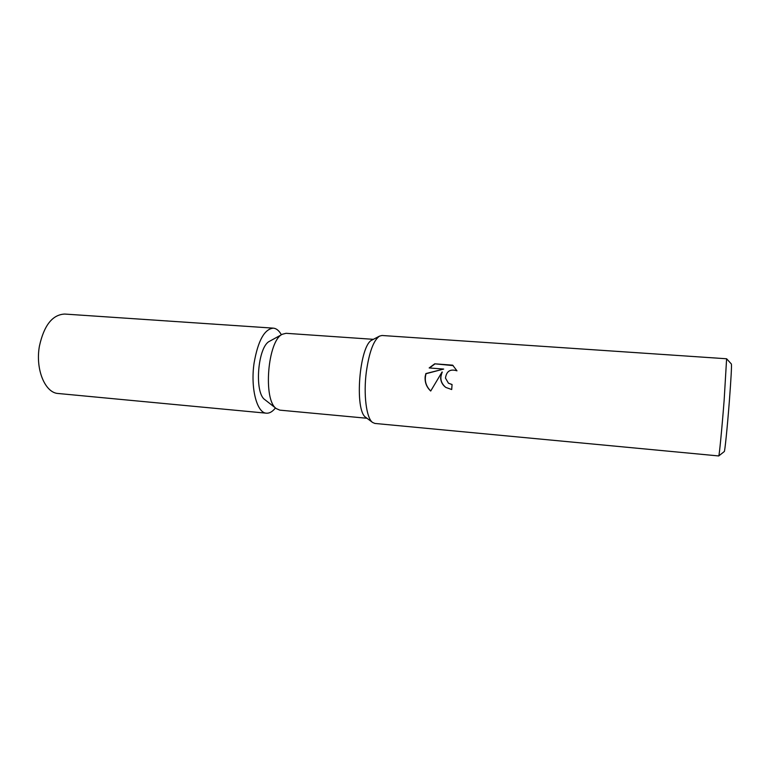 <?xml version="1.0" encoding="UTF-8"?>
<svg xmlns="http://www.w3.org/2000/svg" width="770" height="770" viewBox="0 0 770 770"><rect width="100%" height="100%" fill="white"/><g stroke="black" fill="none" stroke-linecap="round" stroke-linejoin="round"><path stroke-width="1.16" d="M366.992 418.264L279.818 410.141L276.315 408.61C262.859 400.082 267.681 340.504 282.34 334.257L286.045 333.304L373.392 339.329M265.101 399.842L264.861 399.659C254.042 392.69 257.796 346.385 269.596 341.254L269.856 341.11M366.106 417.6L365.865 417.417C354.094 410.737 359.446 344.681 372.141 339.984L372.401 339.839M718.737 455.946L374.875 423.442L372.526 422.422C366.405 418.177 363.334 394.567 366.337 371.843C369.167 352.227 373.556 340.321 379.514 336.115L381.997 335.489L726.611 358.772L724.156 400.102C721.913 429.006 719.17 456.985 718.737 455.946L724.272 451.557C724.782 452.385 727.352 427.206 729.344 401.286C731.096 378.099 731.769 365.663 731.365 363.989L726.639 358.801M440.623 377.704L442.096 371.958L430.7 391.035C426.493 387.069 424.655 382.218 425.184 376.492L425.868 373.575L443.684 369.061L429.169 367.954L434.713 363.815L452.654 365.163L456.976 370.822C450.315 368.724 446.475 371.14 445.464 378.089L448.448 383.2L452.067 384.509L451.701 389.524L445.859 387.445C442.558 385.077 440.815 381.833 440.623 377.704M452.057 384.615L448.333 383.114M453.193 365.615L434.713 363.815M445.609 387.272C440.729 383.017 439.622 377.954 442.269 372.093L442.096 371.958M434.896 363.96L429.467 367.973M443.684 369.061L426.051 373.71C424.222 380.303 425.772 386.068 430.709 391.006M275.458 407.936C272.522 411.661 269.519 413.413 266.43 413.192C256.891 413.124 250.327 387.945 254.1 362.968C258.027 340.667 264.437 329.06 273.321 328.145C276.411 328.424 279.096 330.638 281.377 334.786M266.43 413.192L58.26 393.508C45.074 393.027 35.151 369.215 39.443 346.019C44.044 325.306 52.456 314.651 64.699 314.054L273.321 328.145M264.861 399.659L276.315 408.61M269.596 341.254L282.34 334.257M365.865 417.417L372.526 422.422M372.141 339.984L379.514 336.115"/></g></svg>

